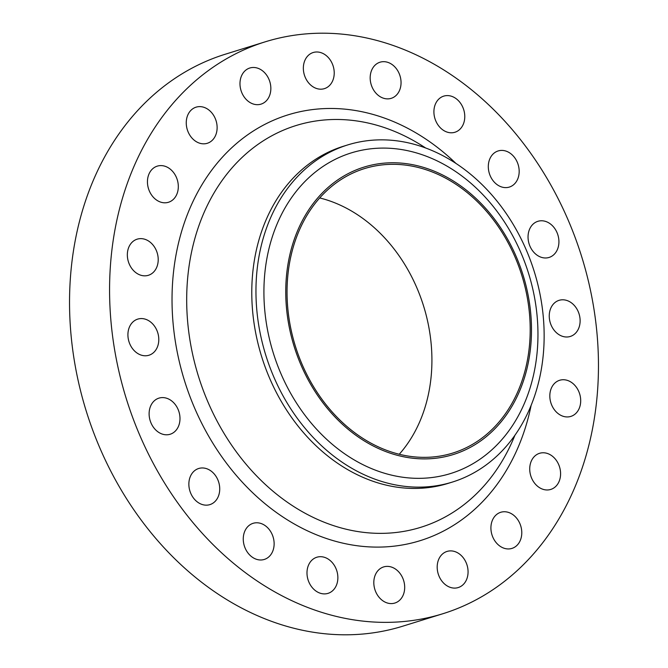 <?xml version="1.0" encoding="UTF-8"?>
<svg xmlns="http://www.w3.org/2000/svg" width="668" height="668" viewBox="0 0 668 668"><rect width="100%" height="100%" fill="white"/><g stroke="black" fill="none" stroke-linecap="round" stroke-linejoin="round"><path stroke-width="1" d="M204.241 143.82A18.913 15.063 72.8 0 0 207.297 143.286A18.913 15.063 72.8 0 0 216.574 122.636A18.913 15.063 72.8 0 0 199.147 106.629A18.913 15.063 72.8 0 0 196.083 107.164A18.913 15.063 72.8 0 0 186.806 127.813A18.913 15.063 72.8 0 0 204.241 143.82M165.422 202.796A18.913 15.063 72.8 0 0 168.486 202.262A18.913 15.063 72.8 0 0 177.763 181.612A18.913 15.063 72.8 0 0 160.328 165.606A18.913 15.063 72.8 0 0 157.272 166.14A18.913 15.063 72.8 0 0 147.995 186.789A18.913 15.063 72.8 0 0 165.422 202.796M145.323 275.826A18.913 15.063 72.8 0 0 148.388 275.291A18.913 15.063 72.8 0 0 157.665 254.65A18.913 15.063 72.8 0 0 140.23 238.643A18.913 15.063 72.8 0 0 137.174 239.169A18.913 15.063 72.8 0 0 127.889 259.819A18.913 15.063 72.8 0 0 145.323 275.826M145.9 355.768A18.913 15.063 72.8 0 0 148.964 355.234A18.913 15.063 72.8 0 0 158.241 334.584A18.913 15.063 72.8 0 0 140.806 318.578A18.913 15.063 72.8 0 0 137.75 319.112A18.913 15.063 72.8 0 0 128.465 339.761A18.913 15.063 72.8 0 0 145.9 355.768M167.1 434.785A18.913 15.063 72.8 0 0 170.156 434.25A18.913 15.063 72.8 0 0 179.441 413.609A18.913 15.063 72.8 0 0 162.007 397.602A18.913 15.063 72.8 0 0 158.942 398.128A18.913 15.063 72.8 0 0 149.665 418.778A18.913 15.063 72.8 0 0 167.1 434.785M206.846 505.15A18.913 15.063 72.8 0 0 209.902 504.616A18.913 15.063 72.8 0 0 219.179 483.974A18.913 15.063 72.8 0 0 201.753 467.967A18.913 15.063 72.8 0 0 198.688 468.493A18.913 15.063 72.8 0 0 189.411 489.143A18.913 15.063 72.8 0 0 206.846 505.15M261.246 559.976A18.913 15.063 72.8 0 0 264.303 559.442A18.913 15.063 72.8 0 0 273.579 538.792A18.913 15.063 72.8 0 0 256.153 522.785A18.913 15.063 72.8 0 0 253.089 523.32A18.913 15.063 72.8 0 0 243.812 543.969A18.913 15.063 72.8 0 0 261.246 559.976M324.974 593.885A18.913 15.063 72.8 0 0 328.038 593.359A18.913 15.063 72.8 0 0 337.315 572.71A18.913 15.063 72.8 0 0 319.88 556.703A18.913 15.063 72.8 0 0 316.824 557.237A18.913 15.063 72.8 0 0 307.539 577.887A18.913 15.063 72.8 0 0 324.974 593.885M391.799 603.58A18.913 15.063 72.8 0 0 394.855 603.045A18.913 15.063 72.8 0 0 404.14 582.396A18.913 15.063 72.8 0 0 386.705 566.389A18.913 15.063 72.8 0 0 383.641 566.923A18.913 15.063 72.8 0 0 374.364 587.573A18.913 15.063 72.8 0 0 391.799 603.58M455.175 588.09A18.913 15.063 72.8 0 0 458.231 587.556A18.913 15.063 72.8 0 0 467.516 566.907A18.913 15.063 72.8 0 0 450.082 550.9A18.913 15.063 72.8 0 0 447.017 551.434A18.913 15.063 72.8 0 0 437.74 572.084A18.913 15.063 72.8 0 0 455.175 588.09M508.899 548.937A18.913 15.063 72.8 0 0 511.955 548.403A18.913 15.063 72.8 0 0 521.232 527.762A18.913 15.063 72.8 0 0 503.806 511.755A18.913 15.063 72.8 0 0 500.741 512.281A18.913 15.063 72.8 0 0 491.464 532.93A18.913 15.063 72.8 0 0 508.899 548.937M547.71 489.961A18.913 15.063 72.8 0 0 550.766 489.427A18.913 15.063 72.8 0 0 560.043 468.786A18.913 15.063 72.8 0 0 542.616 452.779A18.913 15.063 72.8 0 0 539.552 453.305A18.913 15.063 72.8 0 0 530.275 473.954A18.913 15.063 72.8 0 0 547.71 489.961M567.808 416.932A18.913 15.063 72.8 0 0 570.864 416.398A18.913 15.063 72.8 0 0 580.15 395.748A18.913 15.063 72.8 0 0 562.715 379.741A18.913 15.063 72.8 0 0 559.65 380.276A18.913 15.063 72.8 0 0 550.374 400.925A18.913 15.063 72.8 0 0 567.808 416.932M567.232 336.989A18.913 15.063 72.8 0 0 570.288 336.455A18.913 15.063 72.8 0 0 579.573 315.814A18.913 15.063 72.8 0 0 562.139 299.807A18.913 15.063 72.8 0 0 559.074 300.333A18.913 15.063 72.8 0 0 549.797 320.982A18.913 15.063 72.8 0 0 567.232 336.989M546.032 257.973A18.913 15.063 72.8 0 0 549.096 257.439A18.913 15.063 72.8 0 0 558.373 236.789A18.913 15.063 72.8 0 0 540.938 220.782A18.913 15.063 72.8 0 0 537.882 221.317A18.913 15.063 72.8 0 0 528.597 241.966A18.913 15.063 72.8 0 0 546.032 257.973M506.286 187.608A18.913 15.063 72.8 0 0 509.35 187.073A18.913 15.063 72.8 0 0 518.627 166.424A18.913 15.063 72.8 0 0 501.192 150.417A18.913 15.063 72.8 0 0 498.136 150.951A18.913 15.063 72.8 0 0 488.859 171.601A18.913 15.063 72.8 0 0 506.286 187.608M451.885 132.782A18.913 15.063 72.8 0 0 454.95 132.247A18.913 15.063 72.8 0 0 464.227 111.606A18.913 15.063 72.8 0 0 446.792 95.599A18.913 15.063 72.8 0 0 443.736 96.125A18.913 15.063 72.8 0 0 434.459 116.775A18.913 15.063 72.8 0 0 451.885 132.782M388.158 98.864A18.913 15.063 72.8 0 0 391.214 98.338A18.913 15.063 72.8 0 0 400.499 77.688A18.913 15.063 72.8 0 0 383.065 61.681A18.913 15.063 72.8 0 0 380 62.216A18.913 15.063 72.8 0 0 370.723 82.857A18.913 15.063 72.8 0 0 388.158 98.864M257.957 104.667A18.913 15.063 72.8 0 0 261.021 104.133A18.913 15.063 72.8 0 0 270.298 83.492A18.913 15.063 72.8 0 0 252.863 67.485A18.913 15.063 72.8 0 0 249.807 68.011A18.913 15.063 72.8 0 0 240.53 88.66A18.913 15.063 72.8 0 0 257.957 104.667M321.333 89.178A18.913 15.063 72.8 0 0 324.397 88.644A18.913 15.063 72.8 0 0 333.674 68.002A18.913 15.063 72.8 0 0 316.24 51.995A18.913 15.063 72.8 0 0 313.183 52.521A18.913 15.063 72.8 0 0 303.898 73.171A18.913 15.063 72.8 0 0 321.333 89.178M428.889 458.799A150.5 119.881 -107.2 0 1 287.424 316.231A150.5 119.881 -107.2 0 1 388.35 162.867A150.5 119.881 -107.2 0 1 529.816 305.435A150.5 119.881 -107.2 0 1 428.889 458.799M423.537 478.23A167.835 133.692 -107.2 0 1 265.781 319.237A167.835 133.692 -107.2 0 1 378.33 148.204A167.835 133.692 -107.2 0 1 536.095 307.196A167.835 133.692 -107.2 0 1 423.537 478.23M423.829 487.022A176.511 140.589 -107.2 0 1 261.113 337.632A176.511 140.589 -107.2 0 1 347.719 144.923A176.511 140.589 -107.2 0 1 376.284 139.963A176.511 140.589 -107.2 0 1 538.992 289.353A176.511 140.589 -107.2 0 1 452.386 482.062A176.511 140.589 -107.2 0 1 423.829 487.022M452.386 482.062L448.211 483.356A176.511 140.589 -107.2 0 1 419.646 488.325A176.511 140.589 -107.2 0 1 256.938 338.926A176.511 140.589 -107.2 0 1 343.544 146.217L347.719 144.923M394.345 622.167A299.431 238.509 -107.2 0 1 118.319 368.736A299.431 238.509 -107.2 0 1 265.238 41.817A299.431 238.509 -107.2 0 1 313.693 33.4A299.431 238.509 -107.2 0 1 589.719 286.839A299.431 238.509 -107.2 0 1 442.8 613.75A299.431 238.509 -107.2 0 1 394.345 622.167M442.8 613.75L402.762 626.183A299.431 238.509 -107.2 0 1 354.307 634.6A299.431 238.509 -107.2 0 1 78.281 381.161A299.431 238.509 -107.2 0 1 225.199 54.25L265.238 41.817M319.688 197.937A148.931 118.628 -107.2 0 1 423.629 306.169A148.931 118.628 -107.2 0 1 399.264 454.248M388.559 164.42A148.931 118.628 -107.2 0 1 525.85 290.471A148.931 118.628 -107.2 0 1 452.779 453.063A148.931 118.628 -107.2 0 1 428.672 457.254A148.931 118.628 -107.2 0 1 291.39 331.203A148.931 118.628 -107.2 0 1 364.461 168.603A148.931 118.628 -107.2 0 1 388.559 164.42M425.716 148.029L423.111 146.359A210.353 167.551 72.8 0 0 330.092 119.614A210.353 167.551 72.8 0 0 189.027 333.967A210.353 167.551 72.8 0 0 386.747 533.223A210.353 167.551 72.8 0 0 513.709 438.183L514.911 435.327M531.127 405.409A222.928 177.571 -107.2 0 1 384.042 546.958A222.928 177.571 -107.2 0 1 174.507 335.787A222.928 177.571 -107.2 0 1 323.997 108.617A222.928 177.571 -107.2 0 1 456.027 163.501"/></g></svg>
